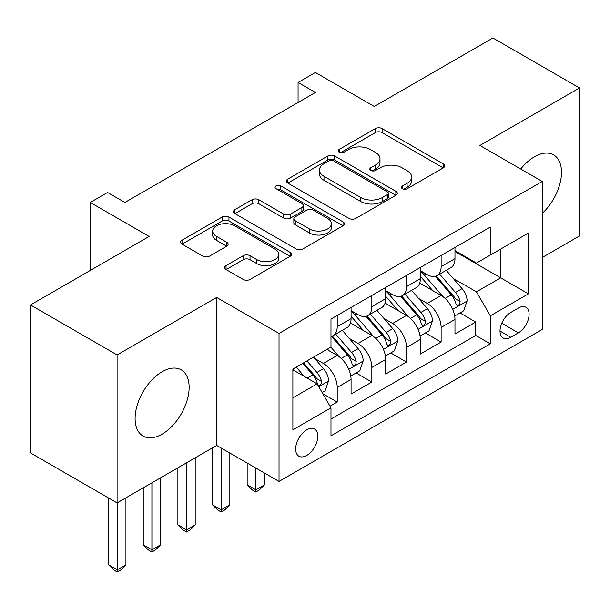 <?xml version="1.0" encoding="UTF-8"?>
<svg xmlns="http://www.w3.org/2000/svg" width="610" height="610" viewBox="0 0 610 610"><rect width="100%" height="100%" fill="white"/><g stroke="black" fill="none" stroke-linecap="round" stroke-linejoin="round"><path stroke-width="0.91" d="M402.425 188.719A3.363 1.944 0 0 0 407.19 188.719L443.31 167.864A4.811 2.776 0 0 0 444.72 165.897A4.811 2.776 0 0 0 443.31 163.938L382.112 128.603A4.811 2.776 0 0 0 375.318 128.603L339.19 149.458A3.363 1.944 0 0 0 338.207 150.838A3.363 1.944 0 0 0 339.19 152.21A3.363 1.944 0 0 0 343.948 152.21L348.623 149.511A15.387 8.883 0 0 1 370.384 149.511L375.486 152.454A15.387 8.883 0 0 1 379.992 158.737A15.387 8.883 0 0 1 375.486 165.02L370.811 167.719A3.363 1.944 0 0 0 369.82 169.092A3.363 1.944 0 0 0 370.811 170.464A3.363 1.944 0 0 0 375.569 170.464L380.243 167.765A15.387 8.883 0 0 1 402.005 167.765L407.106 170.708A15.387 8.883 0 0 1 411.613 176.992A15.387 8.883 0 0 1 407.106 183.274L402.425 185.974A3.363 1.944 0 0 0 401.441 187.346A3.363 1.944 0 0 0 402.425 188.719L402.425 185.974M162.123 434.137A38.209 22.059 120 0 0 187.079 400.465A38.209 22.059 120 0 0 181.223 369.851A38.209 22.059 120 0 0 162.123 371.742A38.209 22.059 120 0 0 137.158 405.406A38.209 22.059 120 0 0 143.014 436.028A38.209 22.059 120 0 0 162.123 434.137M542.267 213.332A38.209 22.059 120 0 0 553.575 154.871A38.209 22.059 120 0 0 534.474 156.762A38.209 22.059 120 0 0 520.734 169.031M306.731 455.434A15.677 9.051 120 0 0 316.971 441.617A15.677 9.051 120 0 0 314.569 429.059A15.677 9.051 120 0 0 306.731 429.837A15.677 9.051 120 0 0 296.49 443.645A15.677 9.051 120 0 0 298.892 456.204A15.677 9.051 120 0 0 306.731 455.434M226.058 265.617A4.811 2.776 0 0 0 224.648 267.577A4.811 2.776 0 0 0 226.058 269.544L243.23 279.456A4.811 2.776 0 0 0 250.031 279.456L290.146 256.291A4.811 2.776 0 0 0 291.557 254.332A4.811 2.776 0 0 0 290.146 252.365L228.948 217.03A4.811 2.776 0 0 0 222.147 217.03L182.032 240.195A4.811 2.776 0 0 0 180.621 242.162A4.811 2.776 0 0 0 182.032 244.122L202.772 256.093A4.811 2.776 0 0 0 209.573 256.093L226.737 246.181A4.811 2.776 0 0 0 228.148 244.221A4.811 2.776 0 0 0 226.737 242.254L216.458 236.322A12.863 7.427 0 0 1 212.684 231.068A12.863 7.427 0 0 1 220.629 224.206A12.863 7.427 0 0 1 234.644 225.814L274.935 249.078A12.863 7.427 0 0 1 278.701 254.332A12.863 7.427 0 0 1 270.764 261.187A12.863 7.427 0 0 1 256.741 259.578L250.031 255.704A4.811 2.776 0 0 0 243.23 255.704L226.058 265.617L226.058 269.544M542.267 257.458L579.5 235.956L579.5 87.97L492.911 37.98L374.273 106.468L315.393 72.476L298.069 82.472L315.393 92.476L124.89 202.459L107.566 192.463L90.249 202.459L90.249 270.451M117.09 354.944L117.09 502.922L216.672 445.43L216.672 297.451L117.09 354.944L30.5 304.947L149.13 236.459L90.249 202.459M216.672 297.451L279.022 333.441L542.267 181.46L542.267 329.446L279.022 481.427L279.022 333.441M579.5 87.97L479.917 145.47L542.267 181.46M348.966 218.41A4.811 2.776 0 0 0 355.767 218.41L395.882 195.246A4.811 2.776 0 0 0 397.293 193.286A4.811 2.776 0 0 0 395.882 191.319L334.684 155.985A4.811 2.776 0 0 0 327.883 155.985L287.767 179.149A4.811 2.776 0 0 0 286.357 181.109A4.811 2.776 0 0 0 287.767 183.076L348.966 218.41M277.382 189.443A3.363 1.944 0 0 1 280.798 189.923L280.798 185.92L343.018 221.842A4.811 2.776 0 0 1 344.421 223.809A4.811 2.776 0 0 1 343.018 225.769L302.895 248.933A4.811 2.776 0 0 1 296.094 248.933L234.896 213.599L234.896 209.672A4.811 2.776 0 0 0 233.493 211.639A4.811 2.776 0 0 0 234.896 213.599M234.896 209.672L252.067 199.76A4.811 2.776 0 0 1 258.869 199.76L283.688 214.087A4.811 2.776 0 0 0 290.49 214.087L301.874 207.514A4.811 2.776 0 0 0 303.284 205.547A4.811 2.776 0 0 0 301.874 203.587L276.04 188.673A3.363 1.944 0 0 1 275.049 187.293A3.363 1.944 0 0 1 277.131 185.501A3.363 1.944 0 0 1 280.798 185.92M117.09 502.922L30.5 452.933L30.5 304.947M330.025 406.184L337.216 402.036L322.835 393.74M314.661 358.421L323.361 363.438A19.596 11.316 60 0 1 337.216 387.441L351.07 379.443L351.07 394.037L371.848 382.043L356.087 372.939M349.301 338.42L357.994 343.445A19.596 11.316 60 0 1 371.848 367.441L385.703 359.442L385.703 374.044L406.489 362.043L390.728 352.946M383.934 318.428L392.634 323.445A19.596 11.316 60 0 1 406.489 347.441L420.343 339.442L420.343 354.044L441.121 342.042L441.121 327.448A19.596 11.316 -120 0 0 427.267 303.452L418.574 298.427M425.361 332.946L441.121 342.042M351.07 379.443A19.596 11.316 -120 0 0 337.216 355.439L326.823 349.446M385.703 359.442A19.596 11.316 -120 0 0 371.848 335.447L350.43 323.079M420.343 339.442A19.596 11.316 -120 0 0 406.489 315.446L385.07 303.079M518.363 308.05L510.745 312.45A15.181 8.769 120 0 0 500.825 325.831A15.181 8.769 120 0 0 503.151 338.001A15.181 8.769 120 0 0 510.745 337.246L518.363 332.846A15.181 8.769 120 0 0 528.283 319.465A15.181 8.769 120 0 0 525.957 307.295A15.181 8.769 120 0 0 518.363 308.05M292.876 397.834L317.124 383.842L330.978 407.838L330.978 435.83L490.31 343.842L490.31 315.85L476.456 291.847L453.207 278.427M330.978 407.838L292.876 429.837L292.876 369.042L330.978 347.044L330.978 319.045L490.31 227.057L490.31 255.056L528.413 233.058L528.413 293.852L490.31 315.85M351.07 310.65L357.994 314.646A19.596 11.316 60 0 0 367.792 315.614L381.646 307.615A19.596 11.316 -120 0 0 385.703 298.648L385.703 287.447M385.703 290.65L392.634 294.653A19.596 11.316 60 0 0 402.432 295.621L416.287 287.623A19.596 11.316 -120 0 0 420.343 278.648L420.343 267.454M330.978 419.032L475.762 335.447L475.762 322.049L454.976 334.044L454.976 319.449A19.596 11.316 -120 0 0 441.121 295.446L419.703 283.086M420.343 270.649L427.267 274.652A19.596 11.316 -120 0 0 437.065 275.621A19.596 11.316 -120 0 0 441.121 266.654L441.121 255.453M437.065 275.621L450.92 267.622A19.596 11.316 -120 0 0 454.976 258.655L454.976 247.454M337.216 315.446L337.216 326.647A19.596 11.316 60 0 1 333.151 335.614A19.596 11.316 60 0 1 330.978 336.407M333.151 335.614L347.006 327.616A19.596 11.316 -120 0 0 351.07 318.649L351.07 307.448M371.848 295.446L371.848 306.647A19.596 11.316 60 0 1 367.792 315.614M406.489 275.453L406.489 286.647A19.596 11.316 60 0 1 402.432 295.621M406.489 347.441L406.489 362.043M371.848 367.441L371.848 382.043M337.216 387.441L337.216 402.036M317.124 383.842L292.876 369.843M476.456 291.847L500.703 277.855L500.703 249.055L528.413 233.058M454.976 251.457L528.413 293.852M454.976 250.657L476.456 263.055L490.31 255.056M216.672 445.43L279.022 481.427M298.069 82.472L298.069 102.472M460.001 312.945L475.762 322.049M475.762 335.447L490.31 343.842M403.774 189.191L407.106 187.27A15.387 8.883 0 0 0 411.613 180.987L411.613 176.992M379.992 158.737L379.992 162.733A15.387 8.883 0 0 1 375.486 169.016L372.153 170.937M443.249 167.902L382.112 132.606A4.811 2.776 0 0 0 375.318 132.606L340.532 152.683M395.821 195.284L334.684 159.988A4.811 2.776 0 0 0 327.883 159.988L287.829 183.114M387.38 194.659A3.363 1.944 0 0 0 388.372 193.286A3.363 1.944 0 0 0 387.38 191.906L333.662 160.895A3.363 1.944 0 0 0 328.904 160.895L323.979 163.739A15.387 8.883 0 0 0 319.472 170.022A15.387 8.883 0 0 0 323.979 176.305L360.693 197.503A15.387 8.883 0 0 0 382.455 197.503L387.38 194.659L387.38 198.654A3.363 1.944 0 0 0 388.372 197.282L388.372 193.286M319.472 170.022L319.472 174.025A15.387 8.883 0 0 0 323.979 180.301L323.979 176.305M387.38 198.654L382.455 201.506A15.387 8.883 0 0 1 360.693 201.506L323.979 180.301M234.964 213.637L252.067 203.763L252.067 199.76M303.284 205.547L303.284 209.55A4.811 2.776 0 0 1 301.874 211.51L290.49 218.09A4.811 2.776 0 0 1 283.688 218.09L258.869 203.763A4.811 2.776 0 0 0 252.067 203.763M280.798 189.923L342.95 225.807M309.438 228.956A12.863 7.427 0 0 0 323.46 230.565A12.863 7.427 0 0 0 331.398 223.71A12.863 7.427 0 0 0 327.631 218.456L313.433 210.259A4.811 2.776 0 0 0 306.639 210.259L295.248 216.84A4.811 2.776 0 0 0 293.837 218.799A4.811 2.776 0 0 0 295.248 220.767L309.438 228.956L309.438 232.959A12.863 7.427 0 0 0 323.46 234.568A12.863 7.427 0 0 0 331.398 227.705L331.398 223.71M293.837 218.799L293.837 222.802A4.811 2.776 0 0 0 295.248 224.762L295.248 220.767M309.438 232.959L295.248 224.762M278.701 254.332L278.701 258.327A12.863 7.427 0 0 1 270.764 265.19A12.863 7.427 0 0 1 256.741 263.581L250.031 259.7A4.811 2.776 0 0 0 243.23 259.7L226.127 269.582M212.684 231.068L212.684 235.071A12.863 7.427 0 0 0 216.458 240.317L216.458 236.322M226.676 246.219L216.458 240.317M290.085 256.33L228.948 221.033A4.811 2.776 0 0 0 222.147 221.033L182.093 244.16M454.686 316.018L463.638 310.848L467.1 300.844A12.978 7.495 -120 0 0 462.045 288.66L446.223 270.337M443.051 296.719L424.278 274.988A37.477 21.632 -120 0 0 420.343 270.863M432.757 290.619L422.257 278.465A31.102 17.957 -120 0 0 420.343 276.376M435.304 276.33L451.308 294.859A12.978 7.495 60 0 1 455.937 303.803L456.882 305.343L458.636 305.091L459.81 303.666L460.092 301.401A12.978 7.495 -120 0 0 455.464 292.457L439.642 274.134M436.241 276.025L453.443 295.934A6.611 3.82 60 0 1 455.106 298.526L460.092 301.401M255.819 468.03L255.819 489.83L264.473 484.828L264.473 473.032M264.473 484.828L259.281 490.028L255.819 492.034L252.349 490.028L247.157 484.828L247.157 463.028M247.157 484.828L255.819 489.83L255.819 492.034M420.054 336.011L428.998 330.849L432.467 320.845A12.978 7.495 -120 0 0 427.412 308.66L411.582 290.337M408.41 316.712L389.645 294.981A37.477 21.632 -120 0 0 385.703 290.863M398.116 310.62L387.625 298.465A31.102 17.957 -120 0 0 385.703 296.368M400.663 296.323L416.668 314.859A12.978 7.495 60 0 1 421.296 323.796L422.242 325.336L423.996 325.092L425.17 323.666L425.452 321.401A12.978 7.495 -120 0 0 420.824 312.457L405.002 294.134M401.609 296.018L418.803 315.934A6.611 3.82 60 0 1 420.473 318.519L425.452 321.401M221.178 448.03L221.178 509.83L229.84 504.828L229.84 453.032M229.84 504.828L224.64 510.029L221.178 512.026L217.717 510.029L212.516 504.828L212.516 447.832M212.516 504.828L221.178 509.83L221.178 512.026M385.413 356.011L394.365 350.841L397.827 340.845A12.978 7.495 -120 0 0 392.771 328.653L376.942 310.33M373.777 336.712L355.005 314.981A37.477 21.632 -120 0 0 351.07 310.864M363.484 330.612L352.984 318.458A31.102 17.957 -120 0 0 351.07 316.369M366.023 316.323L382.035 334.852A12.978 7.495 60 0 1 386.664 343.796L387.609 345.336L389.363 345.092L390.537 343.659L390.819 341.394A12.978 7.495 -120 0 0 386.191 332.458L370.361 314.135M366.968 316.018L384.17 335.935A6.611 3.82 60 0 1 385.833 338.519L390.819 341.394M186.538 462.83L186.538 529.823L195.2 524.829L195.2 457.828M195.2 524.829L190.007 530.029L186.538 532.027L183.076 530.029L177.884 524.829L177.884 467.832M177.884 524.829L186.538 529.823L186.538 532.027M350.773 376.012L359.725 370.842L363.186 360.838A12.978 7.495 -120 0 0 358.131 348.653L342.309 330.33M339.137 356.705L330.849 347.113M328.843 350.613L327.501 349.05M331.39 336.316L347.395 354.852A12.978 7.495 60 0 1 352.023 363.796L352.969 365.337L354.723 365.085L355.897 363.659L356.179 361.394A12.978 7.495 -120 0 0 351.551 352.45L335.729 334.127M332.328 336.018L349.53 355.927A6.611 3.82 60 0 1 351.2 358.52L356.179 361.394M151.905 482.83L151.905 549.823L160.56 544.821L160.56 477.828M160.56 544.821L155.367 550.022L151.905 552.027L148.444 550.022L143.243 544.821L143.243 487.825M143.243 544.821L151.905 549.823L151.905 552.027M322.149 392.535L325.092 390.842L328.554 380.838A12.978 7.495 -120 0 0 323.498 368.654L313.532 357.117M304.23 376.4L296.216 367.113M294.211 370.606L292.876 369.065M302.796 363.316L312.762 374.853A12.978 7.495 60 0 1 317.391 383.789L318.329 385.329L320.082 385.085L321.256 383.659L321.546 381.395A12.978 7.495 -120 0 0 316.918 372.451L306.952 360.914M303.597 362.851L314.897 375.928A6.611 3.82 60 0 1 316.56 378.513L321.546 381.395M117.265 502.823L117.265 569.824L125.927 564.822L125.927 497.829M125.927 564.822L120.727 570.022L117.265 572.02L113.803 570.022L108.61 564.822L108.61 498.027M108.61 564.822L117.265 569.824L117.265 572.02M323.361 363.438L337.216 355.439M357.994 343.445L371.848 335.447M392.634 323.445L406.489 315.446M427.267 303.452L441.121 295.446M441.121 266.654L454.976 258.655M337.216 326.647L351.07 318.649M371.848 306.647L385.703 298.648M406.489 286.647L420.343 278.648M441.121 327.448L454.976 319.449M501.755 323.254L518.363 332.846M500.009 331.047L510.745 337.246M407.106 187.27L407.106 183.274M370.811 170.464L370.811 167.719M375.486 169.016L375.486 165.02M339.19 152.21L339.19 149.458M375.318 132.606L375.318 128.603M382.112 132.606L382.112 128.603M443.31 167.864L443.31 163.938M287.767 183.076L287.767 179.149M327.883 159.988L327.883 155.985M334.684 159.988L334.684 155.985M395.882 195.246L395.882 191.319M360.693 201.506L360.693 197.503M382.455 201.506L382.455 197.503M258.869 203.763L258.869 199.76M283.688 218.09L283.688 214.087M290.49 218.09L290.49 214.087M301.874 211.51L301.874 207.514M343.018 225.769L343.018 221.842M243.23 259.7L243.23 255.704M250.031 259.7L250.031 255.704M256.741 263.581L256.741 259.578M226.737 246.181L226.737 242.254M182.032 244.122L182.032 240.195M222.147 221.033L222.147 217.03M228.948 221.033L228.948 217.03M290.146 256.291L290.146 252.365M452.712 309.361L467.016 301.096M424.278 274.988L426.062 273.959M455.464 292.457L462.045 288.66M445.117 298.435L451.308 294.859M418.071 329.354L432.376 321.096M389.645 294.981L391.429 293.951M420.824 312.457L427.412 308.66M410.477 318.428L416.668 314.859M383.431 349.355L397.743 341.097M355.005 314.981L356.789 313.952M386.191 332.458L392.771 328.653M375.844 338.428L382.035 334.852M348.798 369.355L363.102 361.089M351.551 352.45L358.131 348.653M341.204 358.428L347.395 354.852M318.771 386.687L328.47 381.09M316.918 372.451L323.498 368.654M307.158 378.086L312.762 374.853"/></g></svg>
